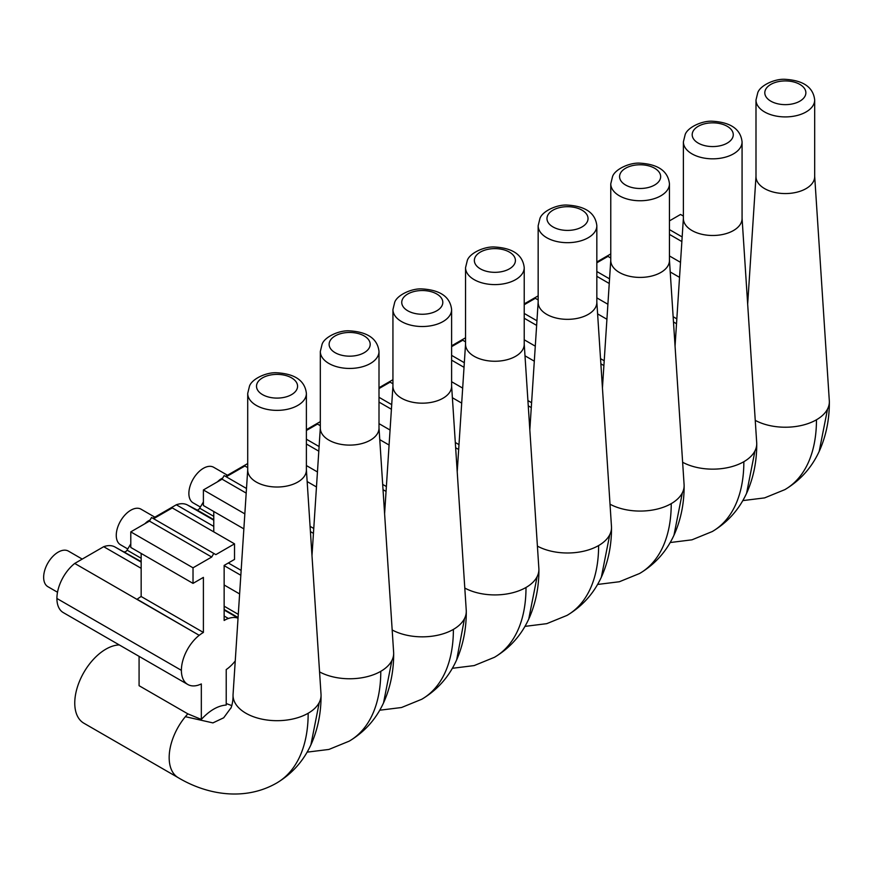 <?xml version="1.0" encoding="UTF-8"?>
<svg xmlns="http://www.w3.org/2000/svg" width="873" height="873" viewBox="0 0 873 873"><rect width="100%" height="100%" fill="white"/><g stroke="black" fill="none" stroke-linecap="round" stroke-linejoin="round"><path stroke-width="1.31" d="M247.714 393.428L247.714 470.089A29.344 16.936 0 0 0 272.878 486.85A29.344 16.936 0 0 0 305.201 474.857A29.344 16.936 0 0 0 306.39 470.089L306.39 393.428C304.961 380.737 295.085 373.851 276.752 372.771C266.352 372.105 251.915 378.937 249.492 386.106L247.714 393.428A29.344 16.936 0 0 0 272.878 410.201A29.344 16.936 0 0 0 305.201 398.197A29.344 16.936 0 0 0 306.39 393.428M306.39 469.772L321.024 694.319A44.01 25.404 180 0 1 321.057 695.279A44.01 25.404 180 0 1 319.278 702.427A44.01 25.404 180 0 1 308.333 713.143A44.01 25.404 180 0 1 308.169 713.241A44.01 25.404 180 0 1 245.782 713.165A44.01 25.404 180 0 1 233.036 695.279A44.01 25.404 180 0 1 233.069 694.319L247.714 469.772M119.285 644.929A44.01 25.404 120 0 0 90.967 662.17A44.01 25.404 120 0 0 83.884 723.215L178.278 777.712C207.621 795.216 245.226 801.032 276.566 783.092A152.568 88.086 -120 0 0 276.643 783.048A152.568 88.086 -120 0 0 308.169 713.241M139.08 656.354L139.08 685.698L187.837 713.852A44.01 25.404 120 0 0 185.371 716.678A44.01 25.404 120 0 0 178.278 777.712M199.382 635.184A30.882 17.831 -60 0 1 203.398 632.445L141.164 596.51A30.882 17.831 -60 0 0 137.148 599.249L199.197 635.304A30.871 17.82 -60 0 0 181.388 670.344A30.871 17.82 -60 0 0 187.782 684.476A30.871 17.82 -60 0 0 198.4 685.109L198.509 685.043A30.871 17.831 -60 0 0 201.325 683.941L201.325 719.417C209.618 710.458 217.923 705.668 226.216 705.046L226.216 669.569A30.871 17.831 -60 0 0 229.141 667.354L229.053 667.409A31.024 17.907 -60 0 0 235.241 660.981M201.325 719.417L187.837 713.852M320.326 351.503L320.326 428.163A29.344 16.936 0 0 0 345.49 444.935A29.344 16.936 0 0 0 377.813 432.932A29.344 16.936 0 0 0 379.002 428.163L379.002 351.503C377.583 338.811 367.697 331.926 349.364 330.845C338.964 330.18 324.527 337.022 322.104 344.18L320.326 351.503A29.344 16.936 0 0 0 345.49 368.275A29.344 16.936 0 0 0 377.813 356.271A29.344 16.936 0 0 0 379.002 351.503M379.002 427.846L393.636 652.393A44.01 25.404 180 0 1 393.668 653.353A44.01 25.404 180 0 1 391.89 660.512A44.01 25.404 180 0 1 380.944 671.228A44.01 25.404 180 0 1 380.781 671.326A44.01 25.404 180 0 1 319.562 671.894M392.937 309.588L392.937 386.248A29.344 16.936 0 0 0 418.102 403.01A29.344 16.936 0 0 0 450.424 391.017A29.344 16.936 0 0 0 451.614 386.248L451.614 309.588C450.195 296.896 440.308 290.011 421.975 288.919C411.576 288.265 397.139 295.096 394.716 302.254L392.937 309.588A29.344 16.936 0 0 0 418.102 326.349A29.344 16.936 0 0 0 450.424 314.356A29.344 16.936 0 0 0 451.614 309.588M451.614 385.921L466.258 610.478A44.01 25.404 180 0 1 466.28 611.427A44.01 25.404 180 0 1 464.501 618.586A44.01 25.404 180 0 1 453.556 629.302A44.01 25.404 180 0 1 453.393 629.4A44.01 25.404 180 0 1 392.173 629.968M465.549 267.662L465.549 344.322A29.344 16.936 0 0 0 490.713 361.084A29.344 16.936 0 0 0 523.036 349.091A29.344 16.936 0 0 0 524.226 344.322L524.226 267.662C522.807 254.971 512.92 248.085 494.587 247.004C484.188 246.339 469.75 253.17 467.339 260.34L465.549 267.662A29.344 16.936 0 0 0 490.713 284.423A29.344 16.936 0 0 0 523.036 272.431A29.344 16.936 0 0 0 524.226 267.662M524.226 344.006L538.87 568.552A44.01 25.404 180 0 1 538.903 569.512A44.01 25.404 180 0 1 537.113 576.66A44.01 25.404 180 0 1 526.179 587.376A44.01 25.404 180 0 1 526.004 587.474A44.01 25.404 180 0 1 464.796 588.053M538.161 225.736L538.161 302.396A29.344 16.936 0 0 0 563.325 319.169A29.344 16.936 0 0 0 595.659 307.165A29.344 16.936 0 0 0 596.837 302.396L596.837 225.736C595.419 213.045 585.532 206.159 567.199 205.079C556.799 204.413 542.362 211.244 539.951 218.414L538.161 225.736A29.344 16.936 0 0 0 563.325 242.508A29.344 16.936 0 0 0 595.659 230.505A29.344 16.936 0 0 0 596.837 225.736M596.837 302.08L611.482 526.626A44.01 25.404 180 0 1 611.515 527.587A44.01 25.404 180 0 1 609.736 534.734A44.01 25.404 180 0 1 598.791 545.461A44.01 25.404 180 0 1 598.616 545.549A44.01 25.404 180 0 1 537.408 546.127M610.773 183.81L610.773 260.47A29.344 16.936 0 0 0 635.937 277.243A29.344 16.936 0 0 0 668.271 265.239A29.344 16.936 0 0 0 669.449 260.47L669.449 183.81C668.031 171.119 658.155 164.233 639.811 163.153C629.422 162.487 614.985 169.329 612.562 176.488L610.773 183.81A29.344 16.936 0 0 0 635.937 200.583A29.344 16.936 0 0 0 668.271 188.579A29.344 16.936 0 0 0 669.449 183.81M669.449 260.154L684.094 484.711A44.01 25.404 180 0 1 684.126 485.661A44.01 25.404 180 0 1 682.348 492.819A44.01 25.404 180 0 1 671.402 503.535A44.01 25.404 180 0 1 671.239 503.634A44.01 25.404 180 0 1 610.02 504.201M683.384 141.895L683.384 218.556A29.344 16.936 0 0 0 708.56 235.317A29.344 16.936 0 0 0 740.882 223.324A29.344 16.936 0 0 0 742.072 218.556L742.072 141.895C740.642 129.204 730.766 122.318 712.423 121.238C702.034 120.572 687.597 127.403 685.174 134.562L683.384 141.895A29.344 16.936 0 0 0 708.56 158.657A29.344 16.936 0 0 0 740.882 146.664A29.344 16.936 0 0 0 742.072 141.895M742.072 218.228L756.705 442.786A44.01 25.404 180 0 1 756.738 443.746A44.01 25.404 180 0 1 754.959 450.894A44.01 25.404 180 0 1 744.014 461.61A44.01 25.404 180 0 1 743.851 461.708A44.01 25.404 180 0 1 682.631 462.275M755.996 99.969L755.996 176.63A29.344 16.936 0 0 0 781.171 193.391A29.344 16.936 0 0 0 813.494 181.398A29.344 16.936 0 0 0 814.684 176.63L814.684 99.969C813.254 87.278 803.378 80.392 785.034 79.312C774.646 78.646 760.208 85.478 757.786 92.647L755.996 99.969A29.344 16.936 0 0 0 781.171 116.742A29.344 16.936 0 0 0 813.494 104.738A29.344 16.936 0 0 0 814.684 99.969M814.684 176.313L829.317 400.86A44.01 25.404 180 0 1 829.35 401.82A44.01 25.404 180 0 1 827.571 408.968A44.01 25.404 180 0 1 816.626 419.684A44.01 25.404 180 0 1 816.462 419.782A44.01 25.404 180 0 1 755.243 420.36M610.773 253.945L596.837 261.987M187.782 684.476L63.303 612.606A30.871 17.82 -60 0 1 56.909 598.474A30.871 17.82 -60 0 1 74.718 563.434L103.701 546.694A31.046 17.918 -60 0 1 114.767 546.869L141.164 561.579M130.786 543.89L127.076 550.132A2.935 1.691 -60 0 1 124.206 551.791M144.776 523.789A31.046 17.918 -60 0 1 147.515 521.399L150.167 519.871M203.398 501.964L199.688 508.206A2.935 1.691 -60 0 1 196.818 509.876L187.379 504.943A31.046 17.918 -60 0 0 176.313 504.78L152.906 518.289M217.388 481.874A31.046 17.918 -60 0 1 220.138 479.473L222.779 477.946M247.714 463.552L225.518 476.363M320.326 421.626L306.39 429.68M392.937 379.711L379.002 387.754M465.549 337.786L451.614 345.828M538.161 295.86L524.226 303.902M199.197 635.304L74.718 563.434M103.701 546.694L141.164 568.323M153.604 518.693L172.276 507.911L234.521 543.846L234.521 559.418L224.143 565.409L224.143 620.463A30.882 17.831 -60 0 1 228.355 618.466L228.18 618.564A31.046 17.918 -60 0 1 238.034 618.193M148.224 521.803L147.515 521.399M176.313 504.78L213.776 526.397M220.836 479.877L220.138 479.473M141.164 553.427L141.164 596.51M234.521 543.846L215.849 554.628L151.531 517.503L149.458 521.094L130.786 531.875L130.786 547.447L193.02 583.382L203.398 577.391L203.398 632.445M130.786 531.875L193.02 567.81L193.02 583.382M149.458 521.094L211.703 557.029L193.02 567.81M213.776 553.427L211.703 557.029M228.355 618.466L224.143 616.032M241.144 570.385L228.333 562.987M213.776 511.513L213.776 531.875M246.492 488.476L224.143 475.578L222.069 479.168L203.398 489.949L203.398 505.522L243.851 528.874M247.714 467.622L244.887 465.996L226.216 476.778M203.398 489.949L244.833 513.87M222.069 479.168L246.186 493.092M313.767 528.471L310.079 526.343M320.326 425.697L317.51 424.071L306.39 430.487M307.154 481.58L316.473 486.959M306.39 465.56L317.445 471.955M306.39 444.008L318.798 451.166M306.39 439.217L319.103 446.55M386.379 486.545L382.69 484.417M392.937 383.771L390.122 382.145L379.002 388.561M379.777 439.654L389.085 445.034M379.002 423.645L390.056 430.029M379.002 402.082L391.41 409.251M379.002 397.291L391.715 404.636M458.991 444.619L455.302 442.491M465.549 341.856L462.734 340.23L451.614 346.646M452.389 397.739L461.697 403.108M451.614 381.719L462.668 388.103M451.614 360.156L464.032 367.326M451.614 355.366L464.327 362.71M531.602 402.704L527.914 400.576M538.161 299.93L535.345 298.304L524.226 304.721M525 355.813L534.309 361.193M524.226 339.793L535.291 346.177M524.226 318.241L536.644 325.4M524.226 313.451L536.939 320.784M600.526 358.65L604.214 360.778M597.612 313.887L606.921 319.267M610.773 258.004L607.957 256.378L596.837 262.795M596.837 297.879L607.903 304.262M596.837 276.315L609.256 283.485M596.837 271.525L609.55 278.858M676.826 318.852L673.138 316.724M683.384 216.089L680.569 214.452L669.449 220.88M670.224 271.972L679.532 277.341M669.449 255.953L680.514 262.337M669.449 234.39L681.868 241.559M669.449 229.599L682.162 236.943M200.386 507.038L193.129 502.848A20.537 11.862 -60 0 1 188.874 493.452A20.537 11.862 -60 0 1 197.844 472.784A20.537 11.862 -60 0 1 213.667 467.273L227.46 475.239M127.774 548.964L120.518 544.774A20.537 11.862 -60 0 1 116.262 535.367A20.537 11.862 -60 0 1 125.232 514.699A20.537 11.862 -60 0 1 141.055 509.199L154.848 517.165M57.52 592.243L47.906 586.7A20.537 11.862 -60 0 1 43.65 577.293A20.537 11.862 -60 0 1 52.62 556.625A20.537 11.862 -60 0 1 68.443 551.125L82.237 559.091M296.755 389.576A20.537 11.862 0 0 0 282.83 374.866A20.537 11.862 0 0 0 257.339 382.909A20.537 11.862 0 0 0 271.263 397.619A20.537 11.862 0 0 0 296.755 389.576M319.278 702.427L310.897 744.844M233.036 695.279C233.091 699.808 232.458 703.933 231.127 707.643L223.684 717.792L212.925 722.899L185.371 716.678M369.366 347.661A20.537 11.862 0 0 0 355.442 332.94A20.537 11.862 0 0 0 329.95 340.983A20.537 11.862 0 0 0 343.875 355.693A20.537 11.862 0 0 0 369.366 347.661M391.89 660.512L383.52 702.918M307.11 752.144L328.925 749.438L349.178 741.166A152.568 88.086 -120 0 0 349.255 741.122A152.568 88.086 -120 0 0 380.781 671.326M441.978 305.736A20.537 11.862 0 0 0 428.054 291.015A20.537 11.862 0 0 0 402.573 299.057A20.537 11.862 0 0 0 416.497 313.778A20.537 11.862 0 0 0 441.978 305.736M464.501 618.586L456.688 659.77C449.148 676.684 437.548 689.834 421.866 699.197A152.568 88.086 -120 0 0 453.393 629.4M379.722 710.218L401.536 707.512L421.801 699.24A152.568 88.086 -120 0 0 421.866 699.197M514.59 263.81A20.537 11.862 0 0 0 500.666 249.1A20.537 11.862 0 0 0 475.185 257.131A20.537 11.862 0 0 0 489.109 271.852A20.537 11.862 0 0 0 514.59 263.81M537.113 576.66L528.743 619.077M452.334 668.303L474.148 665.586L494.413 657.314A152.568 88.086 -120 0 0 494.478 657.282A152.568 88.086 -120 0 0 526.004 587.474M587.213 221.884A20.537 11.862 0 0 0 573.288 207.174A20.537 11.862 0 0 0 547.797 215.216A20.537 11.862 0 0 0 561.721 229.926A20.537 11.862 0 0 0 587.213 221.884M609.736 534.734L601.355 577.151M524.946 626.378L546.76 623.66L567.024 615.4A152.568 88.086 -120 0 0 567.09 615.356A152.568 88.086 -120 0 0 598.616 545.549M659.824 179.969A20.537 11.862 0 0 0 645.9 165.248A20.537 11.862 0 0 0 620.408 173.291A20.537 11.862 0 0 0 634.333 188.011A20.537 11.862 0 0 0 659.824 179.969M682.348 492.819L673.967 535.225M597.569 584.452L619.372 581.745L639.636 573.474A152.568 88.086 -120 0 0 639.702 573.43A152.568 88.086 -120 0 0 671.239 503.634M732.436 138.043A20.537 11.862 0 0 0 718.512 123.322A20.537 11.862 0 0 0 693.02 131.365A20.537 11.862 0 0 0 706.944 146.086A20.537 11.862 0 0 0 732.436 138.043M754.959 450.894L746.579 493.3M670.18 542.537L691.983 539.82L712.248 531.548A152.568 88.086 -120 0 0 712.324 531.515A152.568 88.086 -120 0 0 743.851 461.708M805.048 96.117A20.537 11.862 0 0 0 791.124 81.407A20.537 11.862 0 0 0 765.632 89.45A20.537 11.862 0 0 0 779.556 104.16A20.537 11.862 0 0 0 805.048 96.117M827.571 408.968L819.19 451.385M742.792 500.611L764.595 497.894L784.86 489.633A152.568 88.086 -120 0 0 784.936 489.589A152.568 88.086 -120 0 0 816.462 419.782M676.51 323.73L673.487 321.984M181.388 670.344L56.909 598.474M238.045 618.04L224.143 610.02M141.164 562.103L114.767 546.869M224.143 609.496L238.078 617.538M238.285 614.341L224.143 606.178M141.164 558.262L127.076 550.132M224.143 584.997L239.617 593.935M240.828 575.274L224.143 565.639M213.776 520.188L187.379 504.943M196.818 509.876L213.776 519.653M213.776 516.347L199.688 508.206M313.44 533.348L310.417 531.602M386.062 491.423L383.029 489.677M458.674 449.497L455.641 447.751M531.286 407.582L528.263 405.836M603.898 365.58L600.864 363.823M311.465 743.621C303.924 760.536 292.313 773.674 276.643 783.048M231.127 707.643L230.865 708.221M231.836 705.613L226.216 703.54M321.057 695.279C321.144 712.575 317.968 728.649 311.508 743.501M320.326 427.846L311.988 555.664M384.076 701.696C376.536 718.61 364.936 731.749 349.255 741.122M393.668 653.353C393.756 670.66 390.58 686.735 384.12 701.576M392.937 385.921L384.6 513.75M466.28 611.427C466.368 628.735 463.192 644.809 456.743 659.65M465.549 344.006L457.212 471.824M529.3 617.844C521.759 634.769 510.159 647.908 494.478 657.282M538.903 569.512C538.99 586.809 535.804 602.883 529.354 617.735M538.161 302.08L529.824 429.898M601.912 575.929C594.371 592.843 582.771 605.982 567.09 615.356M611.515 527.587C611.602 544.883 608.416 560.957 601.966 575.809M610.773 260.154L602.435 387.983M674.523 534.003C666.994 550.918 655.383 564.067 639.702 573.43M684.126 485.661C684.214 502.968 681.027 519.042 674.578 533.883M683.384 218.228L675.058 346.057M747.135 492.077C739.606 508.992 727.995 522.141 712.324 531.515M756.738 443.746C756.826 461.042 753.639 477.116 747.19 491.957M755.996 176.313L747.67 304.131M819.747 450.162C812.217 467.077 800.606 480.215 784.936 489.589M829.35 401.82C829.437 419.116 826.251 435.191 819.802 450.042"/></g></svg>
